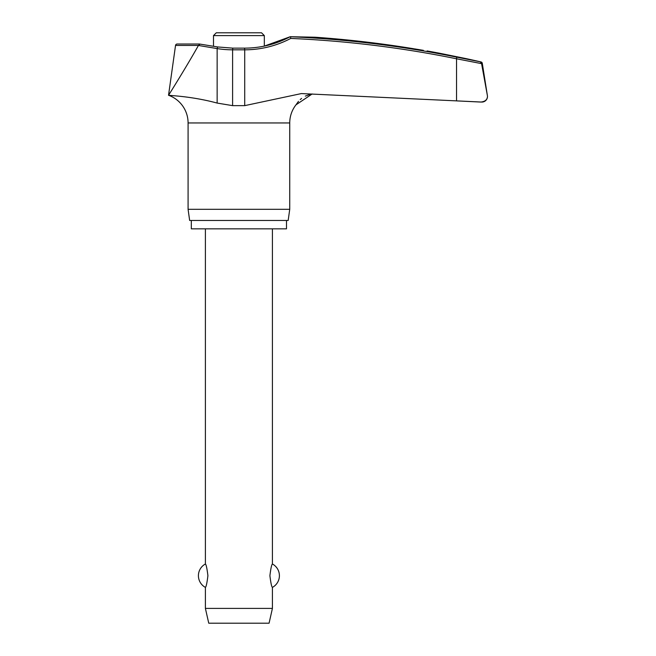 <?xml version="1.0" encoding="UTF-8"?>
<svg xmlns="http://www.w3.org/2000/svg" width="656" height="656" viewBox="0 0 656 656"><rect width="100%" height="100%" fill="white"/><g stroke="black" fill="none" stroke-linecap="round" stroke-linejoin="round"><path stroke-width="0.98" d="M232.79 48.142L217.587 46.945L199.391 44.009L177.194 44.009A1.673 1.673 0 0 0 175.529 45.453L198.391 45.453L217.144 48.593A99.696 99.072 -90 0 0 232.601 49.815L232.79 48.142L244.54 48.142L244.713 49.815A99.696 99.171 90 0 0 290.723 38.433L290.567 36.72L315.101 37.22A1075.873 1074.807 90 0 1 413.829 48.765C430.951 51.578 430.951 51.578 413.829 48.765M172.52 95.604L168.535 95.268C167.821 95.514 190.921 95.965 217.144 103.074L232.601 105.641L244.713 105.641L301.358 93.578L481.881 102.065A5.584 5.584 0 0 0 487.4 95.604L481.52 63.32L480.282 61.951L481.52 63.32L487.392 95.604L482.291 63.32A1.673 1.673 0 0 0 481.012 61.951A1076.094 1076.094 0 0 0 466.121 58.622L439.864 53.3A1076.094 1076.094 0 0 0 427.089 50.947M487.465 96.473C487.269 99.786 485.022 101.647 480.725 102.057L456.535 100.885L456.535 58.786L481.578 63.64M286.492 220.473L286.492 228.854L191.322 228.854L191.322 220.473M312.174 93.964L295.995 104.829A29.372 29.372 0 0 0 289.739 122.951L289.739 209.305L188.083 209.305L188.083 122.951A29.372 29.372 0 0 0 168.535 95.268C169.773 93.382 186.558 66.592 198.325 45.649M289.739 209.305L288.164 220.473L189.65 220.473L188.083 209.305M414.461 48.872L423.399 50.34M310.296 94.333L305.311 96.104M301.571 98.433L300.218 99.573M298.488 101.36L296.094 104.673M213.495 46.289L213.495 35.596L216.291 32.8L261.531 32.8L264.327 35.596L264.327 46.1L290.182 36.736A1074.692 1069.009 90 0 1 456.699 57.146L481.012 61.951M205.394 228.854L205.394 563.996C206.173 564.463 207.009 568.358 207.911 575.689C207.009 583.02 206.173 586.923 205.394 587.391L205.394 608.399L208.747 623.2L269.075 623.2L272.42 608.399L272.42 587.391C271.641 586.923 270.805 583.02 269.903 575.689C270.805 568.358 271.641 564.463 272.42 563.996L272.42 228.854M205.394 608.399L272.42 608.399M198.391 45.453L199.883 44.28M217.587 46.945L217.144 48.593L217.144 103.074M289.739 122.951L188.083 122.951M481.52 63.32L482.291 63.32M213.495 35.596L264.327 35.596M232.601 105.641L232.601 49.815L244.713 49.815L244.713 105.641M290.723 38.433A1073.019 1067.345 -90 0 1 456.535 58.786L456.699 57.146M272.42 587.391A13.292 13.292 0 0 0 272.42 563.996M205.394 563.996A13.292 13.292 0 0 0 205.394 587.391M199.391 44.009L177.194 44.009M244.54 48.142C260.678 48.085 275.889 44.28 290.182 36.736M175.529 45.453L168.535 95.268"/></g></svg>
